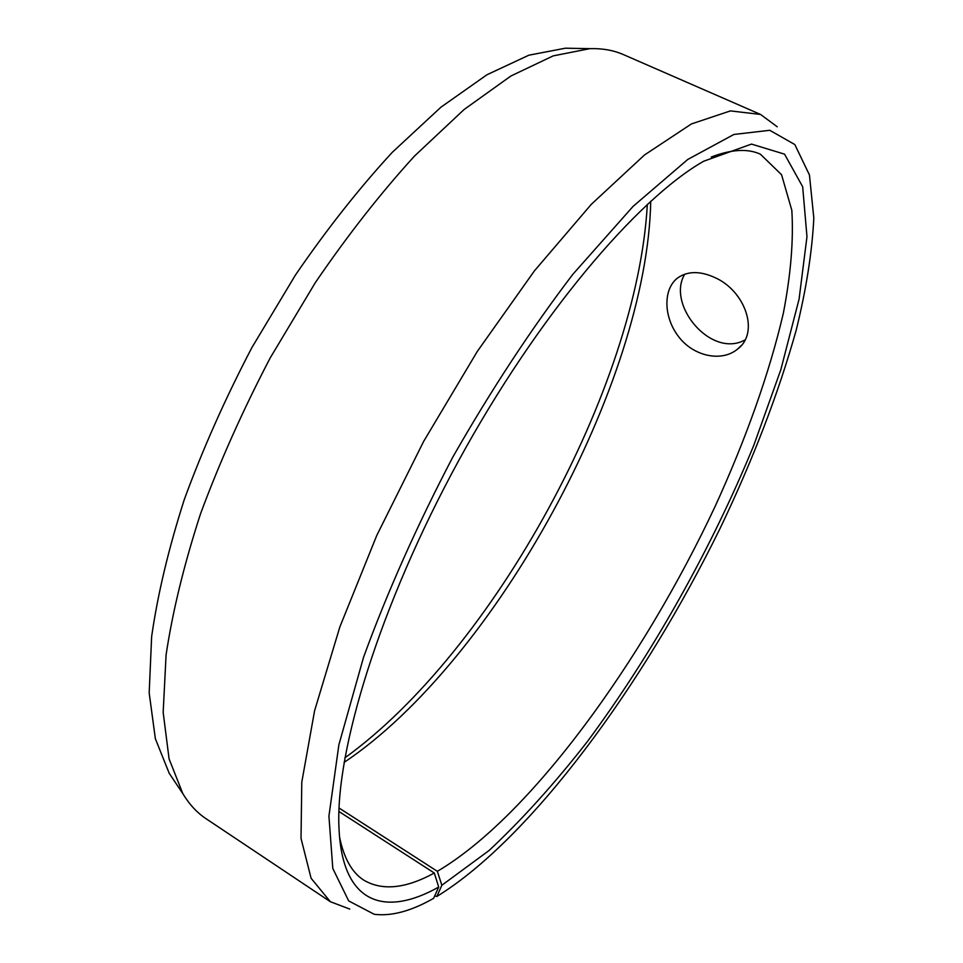 <?xml version="1.0" encoding="UTF-8"?>
<svg xmlns="http://www.w3.org/2000/svg" width="963" height="963" viewBox="0 0 963 963"><rect width="100%" height="100%" fill="white"/><g stroke="black" fill="none" stroke-linecap="round" stroke-linejoin="round"><path stroke-width="1.44" d="M339.048 808.005L437.358 871.322L441.836 885.274L489.023 850.546C521.958 819.778 554.869 783.28 587.779 741.053C652.709 653.263 711.573 548.224 753.824 445.243L780.8 369.804L799.085 299.12L806.97 236.705L802.673 186.75L784.544 154.152L751.501 144.089L703.628 161.254C636.94 199.245 537.498 316.297 458.665 460.651C379.771 604.969 334.955 751.886 339.012 828.529C342.395 904.618 385.393 917.113 438.707 887.043L433.615 898.335C411.237 911.106 391.447 916.427 374.222 914.296L348.69 900.923L332.801 868.457L328.925 816.118L338.892 744.748L363.533 657.332C387.126 592.558 416.835 525.906 452.658 457.365C490.986 390.196 531.034 329.19 572.804 274.359L633.052 206.407L687.738 159.473L733.89 134.459L769.786 130.294L794.836 144.57L809.45 174.989L813.819 218.095C812.122 251.933 806.236 289.321 796.184 330.261C778.248 393.915 752.934 459.857 720.24 528.085C643.765 684.163 531.54 838.231 436.853 896.469L434.686 895.963M437.358 871.322C530.432 816.492 642.742 660.895 715.316 505.996C745.856 439.116 769.425 373.102 783.376 313.083C790.828 274.395 793.644 240.124 791.827 210.295L781.571 174.748L760.397 154.188C747.709 148.374 731.326 149.325 711.248 157.041M339.578 837.208C343.935 858.274 351.976 872.574 363.725 880.11C382.179 891.028 405.712 888.668 434.301 873.008L438.707 887.043M441.836 885.274L436.853 896.469M777.237 126.791L760.541 114.441L730.423 110.901L691.434 123.938L644.476 154.995L591.282 204.361L534.453 270.82L477.335 351.387L423.6 441.487L376.798 535.38L339.843 626.973L314.6 710.694L301.792 782.125L301.022 838.412L311.097 878.268L330.345 901.705L349.762 909.084M574.586 48.367L565.365 48.198L528.843 55.204L486.977 74.741L440.922 107.206L392.29 152.31C359.163 188.267 326.902 229.146 295.497 274.949L251.861 347.643C225.342 398.357 202.844 448.927 184.354 499.352C168.585 548.597 157.679 594.352 151.636 636.627L149.181 692.927L155.356 738.705L169.175 773.229L174.303 780.909M760.541 114.441L623.518 54.638C613.696 50.305 602.489 48.306 589.934 48.644L553.219 55.866L510.896 76.005L464.13 109.493L414.523 156.042C380.65 193.166 347.571 235.381 315.286 282.689L270.314 357.73C242.929 410.057 219.636 462.18 200.436 514.073C184.005 564.703 172.558 611.661 166.081 654.924L163.168 712.379L169.079 758.868L182.826 793.656C189.338 804.418 197.066 812.76 206.022 818.694L330.345 901.705M344.85 757.869C493.273 650.771 637.362 387.09 647.329 204.337M344.068 762.419C494.982 661.473 647.28 382.744 650.735 201.219M338.928 811.496L434.301 873.008M714.642 277.464C745.061 290.609 760 332.62 737.514 349.136C721.672 362.341 693.36 356.479 678.397 336.376C663.194 316.538 663.098 288.443 678.024 277.693C687.907 271 700.113 270.928 714.642 277.464M684.729 274.19C666.215 304.705 711.091 358.754 744.989 339.939M169.175 773.229L182.826 793.656M565.365 48.198L589.934 48.644M737.514 349.136L740.872 345.91"/></g></svg>
